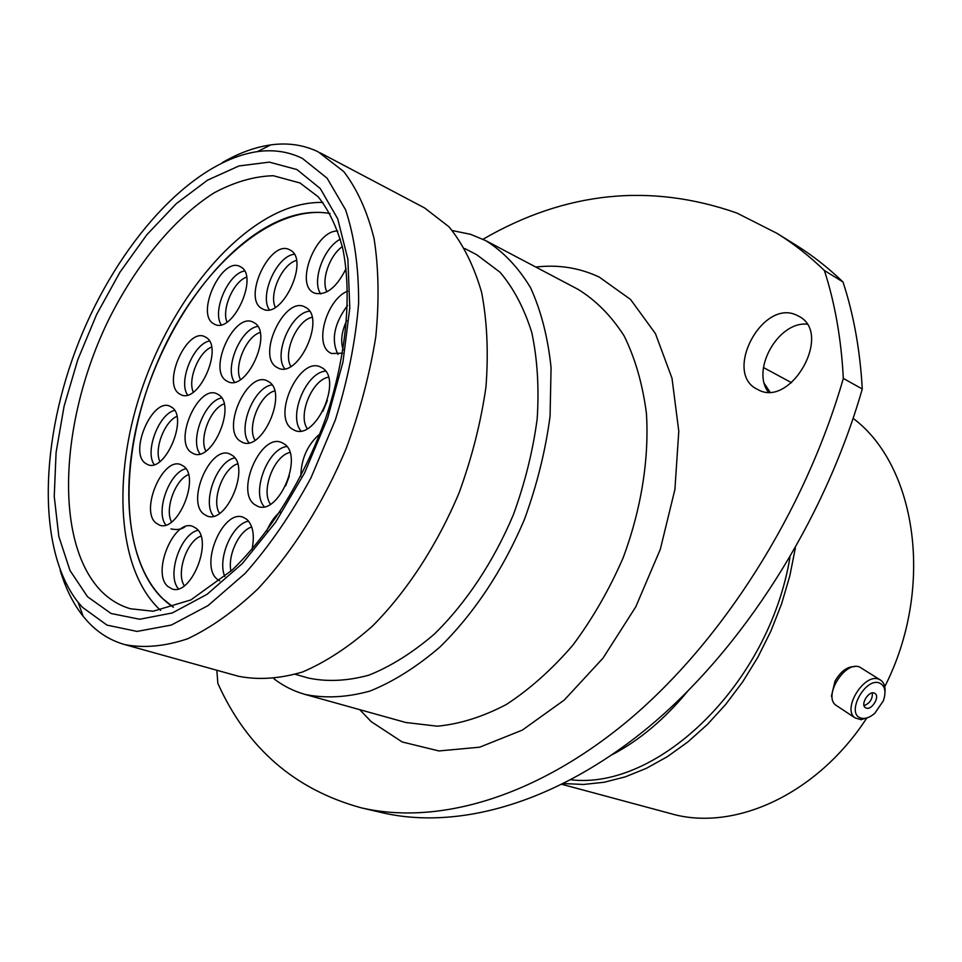 <?xml version="1.0" encoding="UTF-8"?>
<svg xmlns="http://www.w3.org/2000/svg" width="962" height="962" viewBox="0 0 962 962"><rect width="100%" height="100%" fill="white"/><g stroke="black" fill="none" stroke-linecap="round" stroke-linejoin="round"><path stroke-width="1.44" d="M854.641 666.63C847.342 666.45 840.8 671.272 835.028 681.096L831.408 696.235M757.755 389.514C790.548 408.814 833.236 333.61 798.965 316.342L796.897 315.283C762.517 298.076 722.702 373.268 757.407 389.345L757.755 389.514M776.983 233.345L795.502 244.841C812.084 255.098 827.909 267.484 842.989 281.962L824.398 270.514C809.343 255.988 793.542 243.602 776.983 233.345L736.844 213.011C650.12 182.744 565.5 191.486 482.996 239.249M302.405 158.417C288.624 151.659 273.653 149.387 257.503 151.587C190.981 161.363 117.917 243.566 78.932 341.618C39.899 439.658 36.532 549.591 78.162 602.392L82.371 607.25L106.974 625.108L137.049 631.421L171.308 625.072L208.032 605.591L245.142 573.4C269.372 546.079 291.33 514.189 311.027 477.717L335.317 419.997C347.799 379.99 355.567 341.161 358.61 303.523C358.814 267.713 354.473 236.484 345.586 209.8L327.068 178.15L302.405 158.417M222.294 162.626C238.672 153.102 254.81 147.198 270.707 144.913C287.758 142.532 303.583 144.841 318.206 151.828L343.747 171.561C357.13 188.997 367.231 211.315 374.062 238.504C378.703 268.157 379.281 300.89 375.793 336.712C369.889 373.593 360.089 410.69 346.392 448.027C323.4 503.042 292.376 552.152 257.732 589.045C234.259 611.231 210.894 627.801 187.638 638.78C164.983 646.38 143.999 648.316 124.711 644.588C110.426 640.5 98.064 632.792 87.614 621.464L83.177 616.317C73.196 603.727 65.524 588.359 60.161 570.189M452.332 230.567L470.586 234.319L485.75 240.632C503.222 251.515 518.145 267.183 530.519 287.65C541.053 310.666 547.907 337.337 551.07 367.664L550.06 416.269C545.538 450.469 537.061 484.692 524.627 518.927C503.463 569.288 473.845 613.852 439.935 647.017C416.811 666.882 393.506 681.565 370.033 691.053C346.993 697.426 325.372 698.556 305.207 694.468C293.795 691.245 283.393 686.038 274.002 678.835M853.15 418.362C916.666 465.812 935.028 587.878 884.751 686.688M866.582 718.337C816.305 795.346 733.369 831.902 670.827 813.636L562.097 784.367M764.453 383.766L769.901 391.931M795.382 547.931L789.766 576.082L781.541 604.004L770.839 631.228L757.828 657.286L742.748 681.757L725.841 704.256L707.431 724.422L687.83 741.967L667.363 756.661L646.38 768.337L625.204 776.887L604.16 782.25L583.561 784.463L563.684 783.561M768.277 391.967C751.033 369.721 778.366 321.428 806.938 324.158M842.989 281.962C853.643 314.358 860.076 350.036 862.277 388.997C823.953 522.294 741.834 649.651 648.833 726.911C555.483 803.967 457.455 830.218 381.986 812.662L361.219 807.815C436.435 825.324 534.523 798.592 628.258 720.478C721.644 642.159 804.436 513.191 843.337 378.427C841.269 339.105 834.956 303.138 824.398 270.514M361.219 807.815C294.769 789.622 246.981 748.147 217.857 683.405L216.835 670.237M862.277 388.997L843.337 378.427M789.97 557.311C768.915 684.295 657.78 790.223 570.995 779.773M687.445 691.522C664.405 719.336 639.309 740.403 612.169 754.701M464.838 248.557L476.731 254.726L500.096 272.282C513.66 288.287 524.23 308.393 531.806 332.587C537.373 358.802 539.165 387.482 537.205 418.638C532.984 450.565 525.072 482.527 513.467 514.49C493.71 561.507 466.053 603.114 434.355 634.078C412.746 652.621 390.957 666.317 368.987 675.132C347.426 681.036 327.2 681.998 308.333 678.042L295.454 674.35M320.31 152.898L424.603 207.948L449.001 226.816C463.095 244.12 473.977 265.981 481.625 292.4C487.121 321.092 488.564 352.585 485.966 386.892C480.952 422.114 471.981 457.443 459.078 492.857C437.217 544.973 407.034 591.245 372.775 625.805C349.471 646.536 326.082 661.916 302.633 671.957C279.665 678.775 258.225 680.194 238.311 676.226L124.711 644.588M879.737 683.116C865.559 676.623 845.442 713.6 860.713 717.977C864.934 719.251 869.588 717.724 874.686 713.407L883.32 700.889C886.327 691.846 885.136 685.918 879.737 683.116M868.554 717.363L861.026 719.696L855.062 717.892C841.654 709.066 864.501 672.39 879.1 679.34L880.964 680.35C884.09 682.767 885.437 686.724 884.98 692.243M866.137 708.044C871.704 710.533 880.158 696.728 875.047 693.494L874.302 693.085C868.782 690.524 860.256 704.328 865.319 707.599L866.137 708.044M864.044 705.615C869.852 703.342 872.63 699.109 872.354 692.905M837.084 705.988L836.05 705.302C822.606 696.452 845.177 660.16 859.8 667.147L880.11 679.809M342.616 353.174L331.505 353.523L329.894 352.645C313.901 343.891 326.9 299.134 347.619 291.149M284.367 444.035C303.908 456.349 278.427 515.776 257.72 506.301L254.305 504.365C235.425 490.848 261.051 432.84 281.674 442.532L284.367 444.035M322.27 367.953C343.049 379.485 315.608 440.812 294.444 430.279L291.919 428.884C271.837 416.125 299.386 356.241 320.478 366.979L322.27 367.953M219.673 580.904L217.075 579.1C199.326 564.898 223.184 508.633 243.302 517.328L246.837 519.36C253.054 525.372 254.786 535.365 252.044 549.326M196.392 528.487C213.323 541.149 190.801 596.668 171.897 588.864L167.737 586.363C151.383 572.606 174.05 518.422 192.833 526.406L196.392 528.487M232.515 455.531C250.505 467.52 226.383 524.651 207.034 515.969L203.583 513.961C186.219 500.853 210.45 445.069 229.714 453.932L232.515 455.531M305.832 307.479C326.106 317.965 298.364 378.655 278.21 368.073L276.334 367.039C256.746 355.411 284.536 296.092 304.629 306.842L305.832 307.479M346.104 268.53C336.52 287.806 325.914 295.983 314.273 293.073L313.239 292.52C294.913 283.237 316.39 229.509 337.818 231.084M290.235 250.108C310.017 259.596 282.058 319.649 262.866 309.079L261.556 308.369C242.448 297.763 270.382 239.045 289.538 249.735L290.235 250.108M254.413 322.859C273.088 333.141 246.933 391.402 228.054 381.722L225.998 380.567C207.972 369.216 234.139 312.253 252.958 322.066L254.413 322.859M218.927 394.937C236.544 405.94 212.061 462.518 193.554 453.703L190.777 452.104C173.773 440.043 198.304 384.74 216.739 393.698L218.927 394.937M183.778 466.329C200.373 478.018 177.453 533.02 159.331 525.036L155.892 522.979C139.863 510.245 162.867 456.529 180.892 464.658L183.778 466.329M172.09 407.479C188.36 418.242 165.115 472.751 147.739 464.634L144.913 462.962C129.197 451.202 152.477 397.919 169.781 406.156L172.09 407.479M206.325 337.554C223.569 347.643 198.821 403.691 181.096 394.805L178.908 393.542C162.253 382.455 187.013 327.633 204.665 336.628L206.325 337.554M240.873 266.991C259.127 276.347 232.768 334.042 214.742 324.338L213.215 323.497C195.587 313.107 221.909 256.674 239.899 266.462L240.873 266.991M268.999 381.866C288.107 393.121 262.241 451.984 242.46 442.364L239.791 440.849C221.332 428.451 247.27 370.959 266.979 380.748L268.999 381.866M161.953 598.039C118.073 554.016 119.3 449.675 158.249 360.365C196.861 270.911 270.719 203.15 330.05 213.492C313.432 210.582 295.971 213.215 277.681 221.392C219.372 247.847 163.925 326.443 140.656 410.004C117.376 493.446 128.391 577.465 173.413 607.238L161.953 598.039M300.805 476.31C301.178 458.706 307.563 444.552 319.949 433.85M266.642 531.18C270.045 522.895 274.579 516.414 280.219 511.736M160.642 610.377C119.204 572.691 112.35 485.678 137.855 401.479C163.456 317.183 219.685 239.346 278.812 212.193C293.939 205.351 308.646 202.104 322.919 202.441M305.207 694.468L405.82 722.498L437.301 726.19C459.752 724.085 482.744 716.87 506.289 704.521C529.677 689.285 551.827 669.54 572.751 645.31C592.436 618.891 609.199 589.814 623.027 558.08C641.221 509.451 649.254 459.066 646.428 413.468C642.64 384.247 635.221 358.405 624.158 335.954C611.303 315.897 595.959 300.372 578.126 289.382L485.75 240.632M535.81 267.051C558.249 264.43 579.389 267.761 599.23 277.068L630.543 299.447L655.435 333.598L672.005 378.246L678.787 431.229L674.903 489.49L660.293 549.338L635.786 606.818L603.03 658.116L564.321 699.999L522.294 730.122L479.665 747.197L438.925 750.949L402.2 741.979L371.104 721.572L359.74 709.655M300.228 183.045L273.304 175.721C254.16 176.262 234.451 181.962 214.177 192.809C173.773 218.338 135.678 265.139 108.033 321.007C60.341 419.66 53.535 540.548 100.457 590.331C109.007 599.182 118.951 605.326 130.315 608.742L153.15 611.231L190.873 599.927L231.95 570.238C269.901 533.826 304.581 477.837 326.226 416.654C346.524 355.231 352.092 293.699 342.7 248.292C336.953 227.236 328.763 210.041 318.109 196.717L299.759 182.804M87.53 596.741L69.973 570.454L58.826 536.399L54.233 496.416L56.097 452.405L64.093 406.217L77.814 359.644L96.657 314.418L119.937 272.246L146.837 234.752L176.419 203.547L207.564 180.147L239.009 165.945L269.324 162.133L296.945 169.552L320.262 188.528L337.698 218.783L347.883 259.211L349.795 307.864L342.977 361.977L327.621 418.193L304.629 472.847L275.529 522.342L242.292 563.588L207.143 594.263L172.294 612.962L139.706 619.251L111.051 613.491L87.53 596.741M285.594 485.99L289.334 476.046M322.847 411.411L327.357 400.457M344.564 271.897L345.707 269.444M274.627 390.909C259.656 394.733 246.741 427.176 255.002 440.235M248.954 442.773C237.229 428.751 253.824 387.037 271.969 384.908M246.537 277.152C233.453 281.577 221.38 309.367 226.996 322.066M221.164 324.723C211.977 311.015 228.283 273.461 244.528 270.983M211.544 347.078C198.713 351.936 187.47 379.677 193.29 392.123M187.53 394.973C178.114 381.625 193.35 343.999 209.403 341.005M176.876 416.39C164.322 421.693 153.908 449.326 159.872 461.519M154.185 464.586C144.601 451.575 158.79 413.925 174.603 410.389M188.468 474.627C175.096 479.797 164.454 509.595 171.585 521.945M165.825 524.975C155.062 511.88 169.252 472.21 185.906 468.71M224.11 403.872C210.401 408.525 198.833 438.468 205.868 451.082M200.024 453.884C189.406 440.404 204.726 400.781 221.657 397.895M260.089 332.491C246.104 336.616 233.574 366.63 240.44 379.545M234.512 382.13C224.11 368.254 240.608 328.703 257.768 326.407M296.404 260.437C282.179 264.093 268.699 294.107 275.312 307.311M269.3 309.704C259.187 295.406 276.888 255.976 294.228 254.257M342.316 246.621C329.353 255.688 320.863 280.603 326.948 291.835M320.719 293.939C311.52 281.277 323.605 247.631 340.368 239.129M312.025 317.292C296.777 320.538 282.768 352.994 290.813 366.402M284.668 368.711C273.22 354.232 291.149 312.65 309.511 311.171M237.59 463.84C222.944 468.266 211.111 500.613 219.504 513.347M213.54 516.125C201.635 502.549 216.931 460.75 234.812 457.936M200.926 536.099C186.664 541.149 175.866 573.304 184.307 585.75M178.439 588.78C166.414 575.625 180.471 533.778 198.04 530.278M251.719 526.984C239.069 530.591 227.465 555.327 230.94 571.175M224.855 576.587C217.003 559.138 232.143 523.713 248.581 521.151M328.415 377.188C312.049 380.002 297.619 415.115 307.239 428.655M300.95 430.916C288.011 416.293 306.06 372.378 325.541 371.128M289.875 452.453C273.833 455.952 260.642 491.017 270.442 504.172M264.249 506.685C251.07 492.568 267.64 448.52 286.856 446.512M346.753 320.49C341.582 331.577 340.392 341.366 343.169 349.843M337.987 354.401C330.94 339.923 334.127 323.593 347.559 305.399M78.162 602.392L83.177 616.317M257.503 151.587L270.707 144.913M763.467 367.556L791.57 382.696M836.05 705.302L855.062 717.892M184.908 526.803C181.638 529.413 176.984 530.122 170.947 528.908"/></g></svg>
